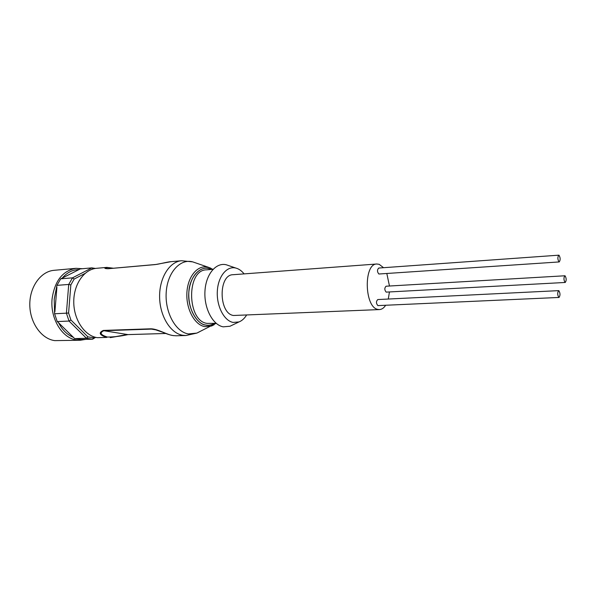 <?xml version="1.0" encoding="UTF-8"?>
<svg xmlns="http://www.w3.org/2000/svg" width="596" height="596" viewBox="0 0 596 596"><rect width="100%" height="100%" fill="white"/><g stroke="black" fill="none" stroke-linecap="round" stroke-linejoin="round"><path stroke-width="0.89" d="M214.307 323.412C211.468 325.066 208.607 325.61 205.732 325.036C196.442 324.112 187.412 307.089 188.82 292.524C189.245 277.736 199.995 265.473 209.047 268.699L211.163 269.459M73.606 337.433C67.378 334.959 62.371 330.072 58.587 322.771L74.656 338.603L80.81 339.504L92.581 339.191L86.442 338.275L87.925 336.874L93.371 337.701L92.581 339.191L95.658 337.343M58.587 322.771L57.223 321.572L54.594 313.764L54.206 299.207L56.933 285.357L68.719 284.448L66.409 313.168L68.592 312.997L70.924 320.007L87.925 336.874M565.075 275.814L564.874 275.777C563.592 277.721 563.66 279.934 565.053 282.415L565.254 282.459C566.528 280.53 566.468 278.317 565.075 275.814M386.342 286.244L386.081 286.214C384.398 287.972 384.42 289.939 386.156 292.122L565.254 282.459M559.033 255.23L558.795 255.177C557.506 257.114 557.573 259.357 558.996 261.89L559.227 261.935C560.516 260.005 560.449 257.77 559.033 255.23M379.056 268.088L378.751 268.044C377.059 269.809 377.097 271.798 378.862 274.011L559.227 261.935M558.869 290.677L558.668 290.639C557.335 292.636 557.387 294.893 558.832 297.411L559.026 297.449C560.359 295.46 560.307 293.202 558.869 290.677M378.035 299.587L377.782 299.557C376.024 301.36 376.046 303.364 377.834 305.569L378.311 305.547M155.206 264.594L155.504 264.505C158.469 264.356 167.632 261.793 171.045 261.666L155.206 264.594L107.928 268.744C104.233 268.565 103.868 268.111 106.84 267.388L96.589 268.304C84.103 269.25 73.532 284.441 73.762 302.187C73.852 319.933 84.744 335.921 97.312 337.671L106.729 337.41C99.443 335.071 98.318 332.739 103.339 330.43L150.892 328.806C157.709 328.843 167.424 334.982 173.056 335.548L176.103 335.786M106.84 267.388L113.225 268.215M82.323 268.729L76.064 268.319L54.102 270.308C40.841 271.344 29.591 286.788 29.8 304.765C29.867 322.741 41.4 338.893 54.743 340.621L80.259 340.249L85.69 339.377M246.513 315.187C244.412 318.54 241.901 320.79 238.959 321.937L233.103 322.429C224.051 320.782 216.467 306.113 217.324 291.265C218.047 276.388 226.897 265.652 235.822 268.058L236.068 268.118C239.026 268.967 241.7 270.889 244.099 273.884M232.09 325.237L229.996 326.243L223.224 326.839C212.757 325.036 203.936 308.274 204.95 291.28C205.806 274.249 216.117 262.031 226.413 264.818L228.611 265.578M385.657 305.256C383.884 307.99 381.82 309.428 379.473 309.577L233.483 315.485C218.598 313.548 218.24 274.577 233.058 274.711L376.814 264.006L379.175 264.326L383.556 267.701M379.473 309.577L377.715 309.376C364.357 307.082 363.545 263.603 376.814 264.006M124.735 334.967L110.334 337.604M173.719 335.652C170.672 335.243 167.007 334.103 162.73 332.233L154.528 329.432L150.892 328.806M103.339 330.43L103.868 330.713C99.338 332.784 100.515 334.9 107.399 337.06C114.127 337.016 120.981 336.196 127.946 334.602L128.222 334.587M112.875 268.252C107.667 267.373 105.365 267.477 105.976 268.55L107.928 268.744M93.371 337.701L94.503 337.023M84.975 273.46L74.18 279.047L70.842 284.91L68.592 312.997M70.924 320.007L69.039 321.058L86.442 338.275L74.656 338.603M57.223 321.572L69.039 321.058L66.409 313.168L54.594 313.764M70.842 284.91L68.719 284.448L72.489 277.855L74.18 279.047M92.901 269.012L91.866 267.872L72.489 277.855L60.718 278.824L62.222 278.116C67.028 272.521 72.608 269.675 78.963 269.586L80.147 268.923L91.866 267.872L95.39 268.446M56.903 287.309L54.892 311.782M78.963 269.586L62.222 278.116M60.718 278.824L56.933 285.357M386.826 273.534L389.471 286.013M389.441 291.988L388.279 299.043M214.381 323.412C211.081 325.17 208.198 325.721 205.724 325.073C200.189 325.088 188.068 313.913 188.798 292.524C190.713 271.448 203.713 266.226 209.047 268.662L211.237 269.452M214.15 324.701L211.595 325.997L204.786 326.63C194.475 324.887 185.848 308.75 186.913 292.442C187.822 276.097 198.028 264.423 208.168 267.209L210.85 268.2M213.04 269.31L206.447 269.839C186.31 269.757 186.824 321.095 207.065 323.39L216.192 323.345M82.427 268.721L76.064 268.319C62.64 270.666 54.638 280.91 52.068 299.058C50.101 318.733 62.357 338.461 76.802 340.04L80.259 340.249M176.021 335.786L185.937 335.511L182.704 335.28C170.508 333.373 159.803 316.111 159.609 297.002C159.281 277.885 169.48 261.629 181.579 260.735L171.007 261.674M199.34 331.897L196.836 333.097L188.411 333.939C175.634 331.972 164.839 312.349 166.202 292.442C167.379 272.491 180.171 258.388 192.687 261.868L195.309 262.769M165.844 333.469L127.946 334.602L103.868 330.713L151.414 329.104L156.808 330.035M108.479 268.677L155.504 264.505M212.846 269.325L208.295 267.239L192.687 261.868L181.579 260.735M564.874 275.777L386.081 286.214M558.795 255.177L378.751 268.044M558.668 290.639L377.782 299.557M235.822 268.058L226.413 264.818M165.882 333.477L128.088 334.609L110.238 337.619M215.99 323.352L196.836 333.097L185.937 335.511M238.959 321.937L229.996 326.243M559.026 297.449L378.08 305.599"/></g></svg>
